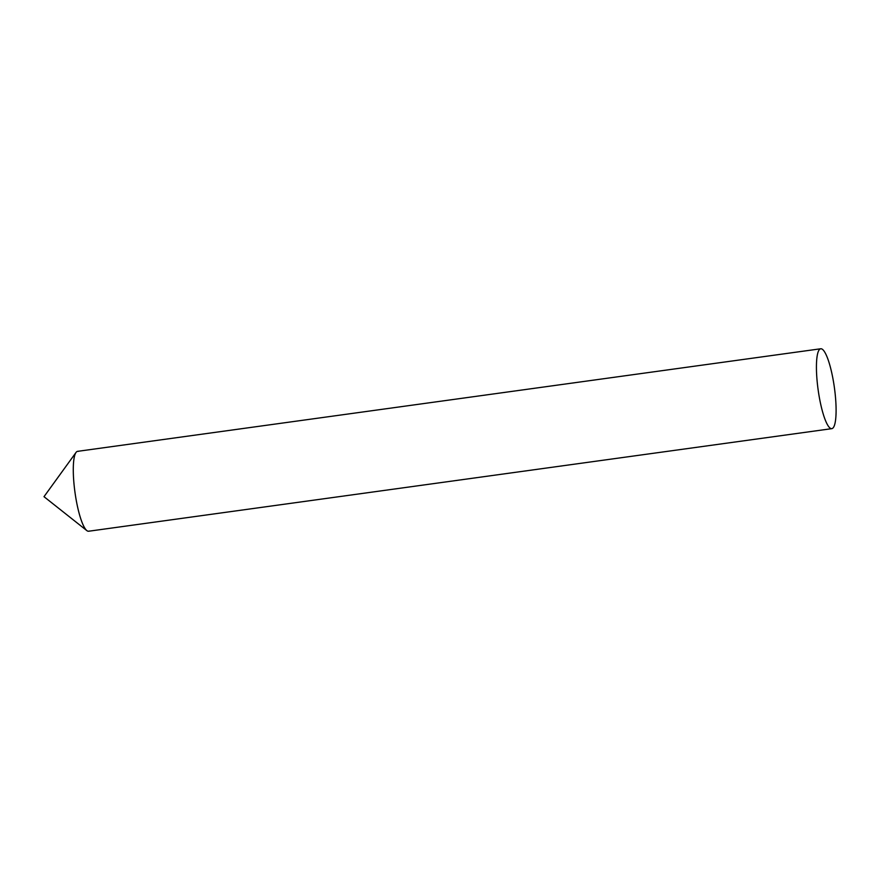 <?xml version="1.0" encoding="UTF-8"?>
<svg xmlns="http://www.w3.org/2000/svg" width="880" height="880" viewBox="0 0 880 880"><rect width="100%" height="100%" fill="white"/><g stroke="black" fill="none" stroke-linecap="round" stroke-linejoin="round"><path stroke-width="1.32" d="M89.265 531.014A40.326 8.206 -97.9 0 1 86.823 530.596A40.326 8.206 -97.9 0 1 74.987 492.404A40.326 8.206 -97.9 0 1 76.032 452.441A40.326 8.206 -97.9 0 1 76.967 451.561A40.326 8.206 -97.9 0 1 78.276 451.374M820.754 348.766L77.605 451.341A40.326 8.206 82.1 0 0 76.967 451.561A40.326 8.206 82.1 0 0 75.218 494.01A40.326 8.206 82.1 0 0 88.627 531.234L831.776 428.659A40.326 8.206 82.1 0 0 832.414 428.439A40.326 8.206 82.1 0 0 834.163 385.99A40.326 8.206 82.1 0 0 820.754 348.766A40.326 8.206 82.1 0 0 820.116 348.986A40.326 8.206 82.1 0 0 818.367 391.446A40.326 8.206 82.1 0 0 831.776 428.659M76.032 452.441L44 496.683L86.823 530.596"/></g></svg>
